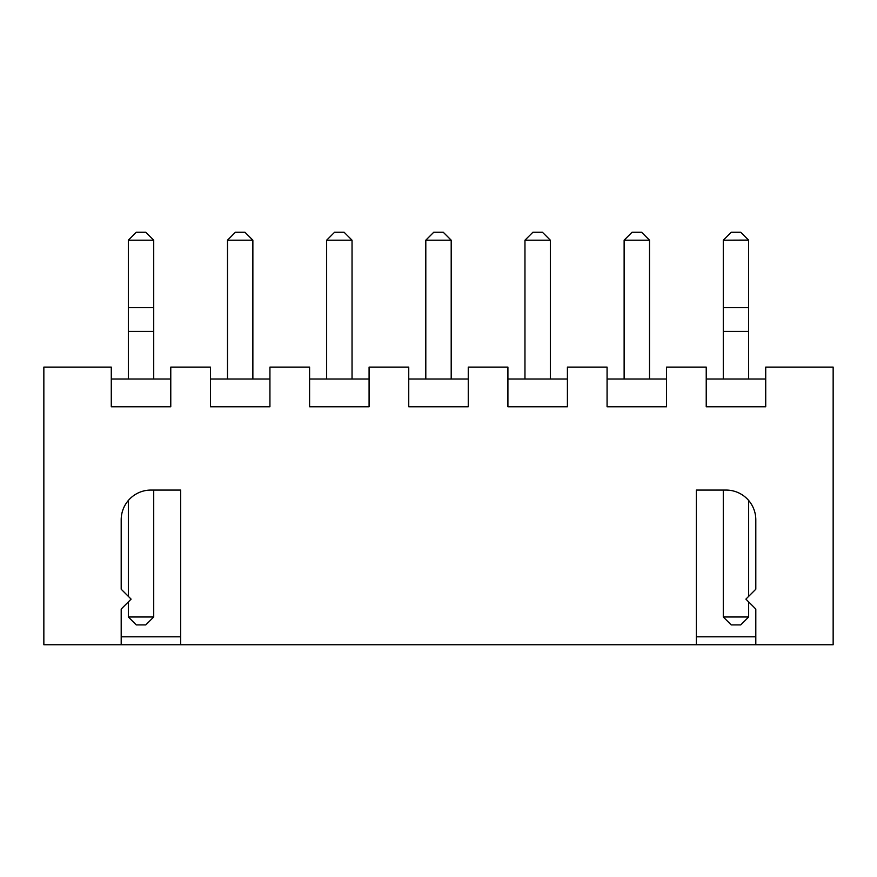 <?xml version="1.0" encoding="UTF-8"?>
<svg xmlns="http://www.w3.org/2000/svg" width="877" height="877" viewBox="0 0 877 877"><rect width="100%" height="100%" fill="white"/><g stroke="black" fill="none" stroke-linecap="round" stroke-linejoin="round"><path stroke-width="1.32" d="M121.19 644.748L180.684 644.748L180.684 490.068L150.943 490.068A29.752 29.752 0 0 0 121.19 519.809L121.19 589.223L131.111 599.134L121.19 609.055L121.19 644.748L43.85 644.748L43.85 367.101L111.28 367.101L111.28 406.775L170.774 406.775L170.774 367.101L210.436 367.101L210.436 406.775L269.93 406.775L269.93 367.101L309.592 367.101L309.592 406.775L369.085 406.775L369.085 367.101L408.748 367.101L408.748 406.775L468.252 406.775L468.252 367.101L507.915 367.101L507.915 406.775L567.408 406.775L567.408 367.101L607.07 367.101L607.07 406.775L666.564 406.775L666.564 367.101L706.226 367.101L706.226 406.775L765.72 406.775L765.72 367.101L833.15 367.101L833.15 644.748L696.316 644.748L696.316 490.068L726.057 490.068A29.752 29.752 0 0 1 755.81 519.809L755.81 589.223L745.888 599.134L755.81 609.055L755.81 644.748M121.19 636.812L180.684 636.812M696.316 636.812L755.81 636.812M696.316 644.748L180.684 644.748M765.72 379.007L706.226 379.007M666.564 379.007L607.07 379.007M567.408 379.007L507.915 379.007M468.252 379.007L408.748 379.007M369.085 379.007L309.592 379.007M269.93 379.007L210.436 379.007M170.774 379.007L111.28 379.007M153.716 616.98L128.338 616.98L136.264 624.917L145.779 624.917L153.716 616.98L153.716 490.068M128.338 616.98L128.338 601.918M128.338 596.36L128.338 500.471M748.662 616.98L723.284 616.98L731.221 624.917L740.736 624.917L748.662 616.98L748.662 601.918M748.662 596.36L748.662 500.471M723.284 616.98L723.284 490.068M128.338 307.608L128.338 240.188L153.716 240.188L153.716 307.608L128.338 307.608L128.338 379.007M153.716 379.007L153.716 307.608M153.716 331.407L128.338 331.407M252.872 379.007L252.872 240.188L227.494 240.188L227.494 379.007M326.65 379.007L326.65 240.188L352.039 240.188L352.039 379.007M451.195 379.007L451.195 240.188L425.805 240.188L425.805 379.007M550.35 379.007L550.35 240.188L524.961 240.188L524.961 379.007M624.128 379.007L624.128 240.188L649.506 240.188L649.506 379.007M748.662 379.007L748.574 240.09L723.284 240.188L723.284 379.007M748.662 331.407L723.284 331.407M153.618 240.09L145.779 232.252L136.264 232.252L128.426 240.09M227.494 240.188L235.42 232.252L244.946 232.252L252.872 240.188M352.039 240.188L344.102 232.252L334.586 232.252L326.65 240.188M425.805 240.188L433.742 232.252L443.258 232.252L451.195 240.188M524.961 240.188L532.898 232.252L542.414 232.252L550.35 240.188M649.506 240.188L641.58 232.252L632.054 232.252L624.128 240.188M748.662 307.608L723.284 307.608M723.382 240.09L731.221 232.252L740.736 232.252L748.574 240.09"/></g></svg>
